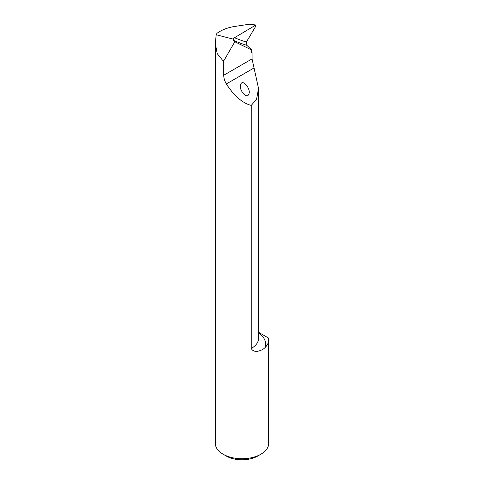 <?xml version="1.0" encoding="UTF-8"?>
<svg xmlns="http://www.w3.org/2000/svg" width="484" height="484" viewBox="0 0 484 484"><rect width="100%" height="100%" fill="white"/><g stroke="black" fill="none" stroke-linecap="round" stroke-linejoin="round"><path stroke-width="0.73" d="M246.368 42.072L255.854 26.057L255.879 24.993L234.54 37.704L233.197 39.107L233.657 40.444A556.152 234.135 136.2 0 0 246.894 45.351L246.368 42.072A553.926 233.197 -43.8 0 1 234.54 37.704M246.894 45.351L251.801 50.07L251.498 51.425L252.055 52.78L252.055 58.903L258.541 88.481L256.526 99.347L251.25 105.403L251.25 348.45C253.882 353.84 262.37 350.61 265.159 347.464A26.693 15.409 0 0 0 268.693 339.804A26.693 15.409 0 0 0 268.517 338.038L258.541 332.278M268.693 339.804L268.693 443.326A26.693 15.409 180 0 1 260.876 454.222A26.693 15.409 180 0 1 223.124 454.222A26.693 15.409 180 0 1 215.307 443.326L215.307 43.264L217.219 53.615L222.507 60.167L223.765 60.893L223.765 75.238C223.753 78.099 224.612 80.997 226.343 83.938C234.081 95.911 242.381 103.068 251.25 105.403M255.879 24.993L249.526 24.2L234.365 26.505C227.583 27.6 221.781 29.875 216.959 33.317L216.215 34.763L215.307 43.264M216.215 34.763L233.197 39.107M251.801 50.07L234.819 41.745L233.657 40.444M223.765 60.893L234.819 41.745M223.124 454.222L226.27 456.037A22.246 12.844 0 0 0 257.73 456.037L260.876 454.222M251.65 52.544L252.055 52.78M247.929 95.366C247.136 97.617 240.155 92.105 240.33 86.164C240.475 84.355 240.911 83.327 241.637 83.079C242.43 80.834 249.405 86.346 249.23 92.287C249.091 94.09 248.655 95.118 247.929 95.366M249.526 24.2L255.122 25.229M223.765 75.238L252.055 58.903M265.159 347.464A31.369 18.108 0 0 0 258.541 332.762M258.541 88.481L258.541 338.443A24.248 14 180 0 1 251.25 348.45M226.343 83.938L254.161 67.881"/></g></svg>
